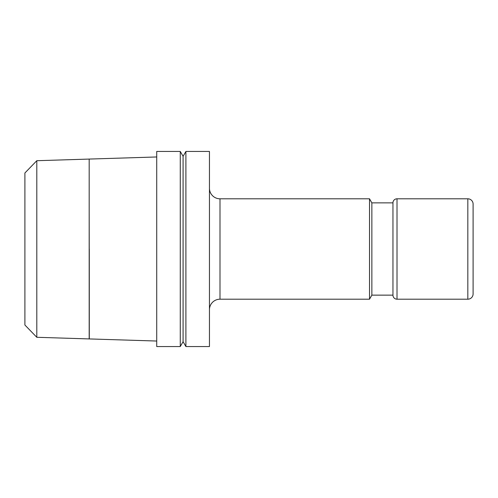 <?xml version="1.0" encoding="UTF-8"?>
<svg xmlns="http://www.w3.org/2000/svg" width="498" height="498" viewBox="0 0 498 498"><rect width="100%" height="100%" fill="white"/><g stroke="black" fill="none" stroke-linecap="round" stroke-linejoin="round"><path stroke-width="0.75" d="M467.827 198.802A5.273 5.273 0 0 1 473.1 204.074L473.1 293.926A5.273 5.273 0 0 1 467.827 299.198L467.827 198.802L397.012 198.802L397.012 299.198A4.059 4.059 0 0 1 392.953 295.14L392.953 202.86A4.059 4.059 0 0 1 397.012 198.802M209.453 188.256A10.545 10.545 0 0 0 219.998 198.802L369.516 198.802L371.857 202.86L371.857 295.14L392.953 295.14M369.516 198.802L369.516 299.198L371.857 295.14M209.453 309.744A10.545 10.545 0 0 1 219.998 299.198L369.516 299.198M185.903 151.448L185.903 346.552L209.453 346.552L209.453 151.448L185.903 151.448L183.09 156.328L180.27 151.448L180.27 346.552L183.09 341.672L183.09 156.328M89.179 212.092L89.229 249M36.802 160.711L24.9 172.98L24.9 325.02L36.802 337.289L89.179 338.926L89.179 159.074L36.802 160.711L36.802 337.289M180.27 346.552L156.721 346.552L156.721 151.448L180.27 151.448M89.285 249L89.285 338.933L156.721 341.037M219.998 198.802L219.998 299.198M397.012 299.198L467.827 299.198M89.229 159.067L156.721 156.963M183.09 341.672L185.903 346.552M371.857 202.86L392.953 202.86"/></g></svg>
